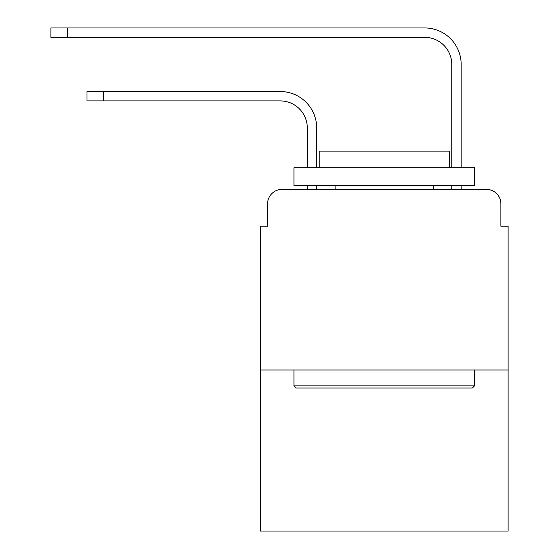 <?xml version="1.0" encoding="UTF-8"?>
<svg xmlns="http://www.w3.org/2000/svg" width="559" height="559" viewBox="0 0 559 559"><rect width="100%" height="100%" fill="white"/><g stroke="black" fill="none" stroke-linecap="round" stroke-linejoin="round"><path stroke-width="0.84" d="M267.579 203.839L267.579 226.227L267.579 203.839A14.443 14.443 0 0 1 282.029 189.389L307.31 189.389L307.31 185.777M508.117 369.974L260.361 369.974L260.361 531.05L508.117 531.05L508.117 226.227L500.892 226.227L500.892 203.839A14.443 14.443 0 0 0 486.449 189.389L282.029 189.389M260.361 369.974L260.361 226.227L267.579 226.227M316.701 185.777L316.701 189.389L316.701 185.777L316.701 189.389L316.701 185.777L316.701 189.389L316.701 185.777L316.701 189.389L316.701 185.777L316.701 189.389L316.701 185.777L316.701 189.389L316.701 185.777L316.701 189.389L327.895 189.389M440.576 189.389L451.777 189.389L451.777 185.777M461.168 185.777L461.168 189.389L461.168 185.777L461.168 189.389L461.168 185.777L461.168 189.389L461.168 185.777L461.168 189.389L461.168 185.777L461.168 189.389L461.168 185.777L461.168 189.389L461.168 185.777L461.168 189.389L486.449 189.389M500.892 226.227L500.892 203.839M316.701 167.721L316.701 127.99A36.475 36.475 0 0 0 280.22 91.515L103.611 91.515L103.611 100.906L87.001 100.906L87.001 91.515L103.611 91.515M103.611 100.906L280.22 100.906A27.091 27.091 0 0 1 307.31 127.99L307.31 167.721M461.168 167.721L461.168 64.425A36.475 36.475 0 0 0 424.686 27.95L67.499 27.95L67.499 37.341L50.883 37.341L50.883 27.95L67.499 27.95M67.499 37.341L424.686 37.341A27.091 27.091 0 0 1 451.777 64.425L451.777 167.721M280.22 100.906A27.091 27.091 0 0 1 307.31 127.99A27.091 27.091 0 0 0 280.22 100.906A27.091 27.091 0 0 1 307.31 127.99A27.091 27.091 0 0 0 280.22 100.906A27.091 27.091 0 0 1 307.31 127.99A27.091 27.091 0 0 0 280.22 100.906A27.091 27.091 0 0 1 307.31 127.99A27.091 27.091 0 0 0 280.22 100.906A27.091 27.091 0 0 1 307.31 127.99A27.091 27.091 0 0 0 280.22 100.906A27.091 27.091 0 0 1 307.31 127.99A27.091 27.091 0 0 0 280.22 100.906M424.686 37.341A27.091 27.091 0 0 1 451.777 64.425A27.091 27.091 0 0 0 424.686 37.341A27.091 27.091 0 0 1 451.777 64.425A27.091 27.091 0 0 0 424.686 37.341A27.091 27.091 0 0 1 451.777 64.425A27.091 27.091 0 0 0 424.686 37.341A27.091 27.091 0 0 1 451.777 64.425A27.091 27.091 0 0 0 424.686 37.341A27.091 27.091 0 0 1 451.777 64.425A27.091 27.091 0 0 0 424.686 37.341A27.091 27.091 0 0 1 451.777 64.425A27.091 27.091 0 0 0 424.686 37.341M472.362 388.03L296.116 388.03L293.943 385.864L474.528 385.864L472.362 388.03M293.943 167.721L474.528 167.721L474.528 185.777L293.943 185.777L293.943 167.721M449.247 167.721L449.247 151.105L319.231 151.105L319.231 167.721M293.943 369.974L293.943 385.864M474.528 369.974L474.528 385.864M335.12 185.777L335.12 189.389M433.358 185.777L433.358 189.389"/></g></svg>
